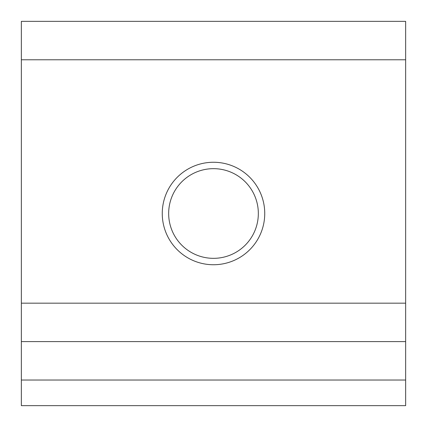 <?xml version="1.0" encoding="UTF-8"?>
<svg xmlns="http://www.w3.org/2000/svg" width="427" height="427" viewBox="0 0 427 427"><rect width="100%" height="100%" fill="white"/><g stroke="black" fill="none" stroke-linecap="round" stroke-linejoin="round"><path stroke-width="0.64" d="M264.74 213.5A51.24 51.24 0 0 1 213.5 264.74A51.24 51.24 0 0 1 162.26 213.5A51.24 51.24 0 0 1 213.5 162.26A51.24 51.24 0 0 1 264.74 213.5M168.665 213.5A44.835 44.835 0 0 0 213.5 258.335A44.835 44.835 0 0 0 258.335 213.5A44.835 44.835 0 0 0 213.5 168.665A44.835 44.835 0 0 0 168.665 213.5M405.65 380.03L405.65 405.65L21.35 405.65L21.35 341.6L405.65 341.6L405.65 380.03L21.35 380.03M405.65 59.78L21.35 59.78L21.35 21.35L405.65 21.35L405.65 341.6M21.35 59.78L21.35 303.17L405.65 303.17M21.35 341.6L21.35 303.17"/></g></svg>
